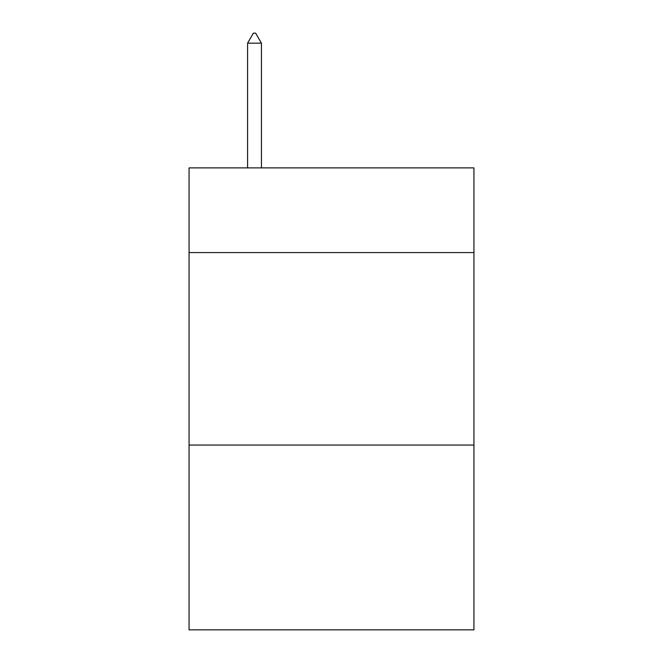 <?xml version="1.0" encoding="UTF-8"?>
<svg xmlns="http://www.w3.org/2000/svg" width="663" height="663" viewBox="0 0 663 663"><rect width="100%" height="100%" fill="white"/><g stroke="black" fill="none" stroke-linecap="round" stroke-linejoin="round"><path stroke-width="0.99" d="M473.937 252.578L473.937 167.888L189.063 167.888L189.063 252.578L473.937 252.578L473.937 629.85L189.063 629.85L189.063 252.578M473.937 445.064L189.063 445.064M261.437 43.161L255.661 33.15L253.349 33.15L247.581 43.161L261.437 43.161L261.437 167.888M247.581 43.161L247.581 167.888"/></g></svg>
